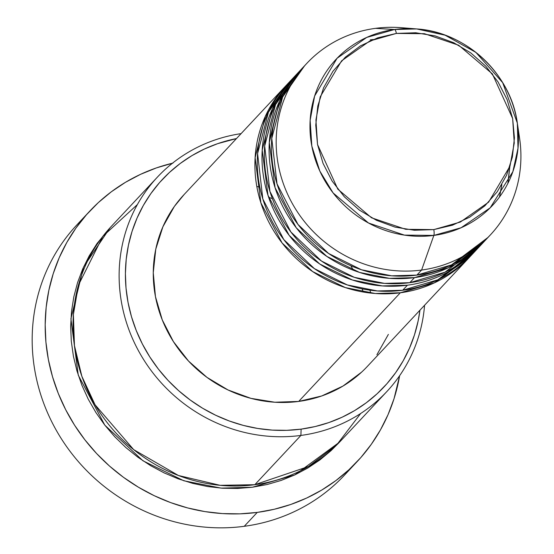 <?xml version="1.0" encoding="UTF-8"?>
<svg xmlns="http://www.w3.org/2000/svg" width="554" height="554" viewBox="0 0 554 554"><rect width="100%" height="100%" fill="white"/><g stroke="black" fill="none" stroke-linecap="round" stroke-linejoin="round"><path stroke-width="0.83" d="M306.812 63.385L302.082 68.433A125.62 118.556 43.1 0 0 287.526 208.463A125.62 118.556 43.1 0 0 416.871 275.096L421.601 270.047A125.62 118.556 43.1 0 0 519.583 138.209L517.332 123.085A107.026 101.008 -136.9 0 1 433.851 235.408L461.122 227.742L490.193 207.819L512.859 171.678L518.004 148.237L517.332 123.085C510.996 74.056 466.004 31.994 416.691 28.933A107.026 101.008 -136.9 0 1 517.332 123.085L502.686 82.678L475.851 52.36L445.104 35.193L416.691 28.933L394.573 29.494A107.026 101.008 -136.9 0 1 416.691 28.933L401.449 27.7A125.62 118.556 43.1 0 0 375.494 28.351L394.573 29.494A5.235 1.371 82.4 0 1 396.38 33.42L424.44 33.704L458.657 45.234L492.361 73.876L512.644 118.508L514.25 143.05L509.971 166.2L488.593 202.182L460.367 222.043L433.803 229.605L405.736 229.321L371.526 217.791L337.815 189.149L317.532 144.518L315.932 119.976L320.205 96.825L341.589 60.843L369.809 40.982L396.38 33.42A5.235 1.371 -97.6 0 0 394.573 29.494L366.693 37.437L337.067 58.274L314.624 96.043L310.136 120.336L311.826 146.104L319.81 171.027L333.113 192.944L368.493 223.006L404.399 235.111L433.851 235.408A5.235 1.371 -97.6 0 0 433.803 229.605L414.413 230.256L395.044 227.119L376.45 220.298L359.338 210.07L344.373 196.829L332.123 181.068L323.058 163.409L317.532 144.518L315.759 125.135L317.802 105.994L323.578 87.83L332.878 71.348L345.336 57.18L360.467 45.864L377.703 37.845L396.38 33.42L415.77 32.769L435.132 35.906L453.733 42.727L470.838 52.955L485.81 66.203L498.06 81.957L507.118 99.616L512.644 118.508L514.424 137.891L512.381 157.031L506.598 175.196L497.305 191.677L484.847 205.846L469.709 217.161L452.473 225.187L433.803 229.605A5.235 1.371 82.4 0 1 433.851 235.408A107.026 101.008 -136.9 0 1 311.826 146.104A107.026 101.008 -136.9 0 1 394.573 29.494L375.494 28.351A125.62 118.556 43.1 0 0 278.364 165.224A125.62 118.556 43.1 0 0 421.601 270.047L433.851 235.408L421.601 270.047A125.62 118.556 -136.9 0 1 292.256 203.408A125.62 118.556 -136.9 0 1 306.812 63.385A125.62 118.556 -136.9 0 1 375.494 28.351A125.62 118.556 -136.9 0 1 409.371 28.6M470.18 256.481L434.315 282.886L400.327 292.782A125.62 118.556 -136.9 0 1 270.982 226.15A125.62 118.556 -136.9 0 1 285.539 86.119A125.62 118.556 -136.9 0 1 286.73 84.866L265.352 116.292L255.117 157.71L260.892 202.875L282.069 242.943L312.629 271.564L345.329 287.588L375.231 293.509L400.327 292.782L298.689 401.428L400.327 292.782A125.62 118.556 -136.9 0 0 469.009 257.755A125.62 118.556 -136.9 0 0 470.18 256.481M477.271 248.905A125.62 118.556 -136.9 0 1 476.101 250.173A125.62 118.556 -136.9 0 1 407.419 285.206L402.689 290.261L407.419 285.206A125.62 118.556 -136.9 0 1 278.073 218.567A125.62 118.556 -136.9 0 1 292.63 78.543L287.9 83.599A125.62 118.556 43.1 0 0 273.351 223.622A125.62 118.556 43.1 0 0 402.689 290.261L437.93 279.77L474.826 251.357M297.394 73.523L275.539 104.609L264.68 145.972L269.923 191.421L290.864 231.974L321.486 261.052L354.394 277.353L384.518 283.385L409.78 282.678L414.51 277.623L409.78 282.678A125.62 118.556 43.1 0 0 478.462 247.652L483.192 242.597A125.62 118.556 -136.9 0 0 484.362 241.322L448.498 267.727L414.51 277.623A125.62 118.556 -136.9 0 1 285.165 210.991A125.62 118.556 -136.9 0 1 299.721 70.96L294.991 76.016A125.62 118.556 43.1 0 0 280.435 216.039A125.62 118.556 43.1 0 0 409.78 282.678L445.021 272.187L481.918 243.774M501.876 184.565L499.576 196.885M518.156 130.363A125.62 118.556 -136.9 0 1 490.276 235.014A125.62 118.556 -136.9 0 1 421.601 270.047L416.871 275.096L451.482 264.902L487.88 237.507M509.825 166.664L507.997 183.139M157.419 177.1L111.333 226.371A157.024 148.195 43.1 0 0 93.141 401.408A157.024 148.195 43.1 0 0 254.812 484.702L300.905 435.43L301.127 429.135A151.789 143.257 -136.9 0 1 128.985 306.992A151.789 143.257 -136.9 0 1 236.475 138.569L217.618 143.673L204.461 148.998L191.961 155.612L180.251 163.458L169.434 172.453L159.614 182.515L150.889 193.547L143.341 205.444L137.053 218.082L132.067 231.35L128.445 245.117L126.222 259.251L125.405 273.614L126.021 288.066L128.05 302.47L131.478 316.694L136.277 330.586L142.392 344.027L149.767 356.88L158.333 369.019L168 380.335L178.686 390.715L190.285 400.057L202.681 408.27L215.755 415.278L229.384 421.019L243.435 425.43L257.769 428.464L272.263 430.105L286.757 430.326L301.127 429.135L315.226 426.532L328.924 422.55L342.081 417.224L354.581 410.611L366.298 402.765L377.115 393.769L386.934 383.707L395.653 372.676L403.201 360.779L409.496 348.134L414.475 334.872L418.097 321.105L419.946 310.205A151.789 143.257 -136.9 0 1 301.127 429.135L300.905 435.43A157.024 148.195 -136.9 0 1 139.227 352.136A157.024 148.195 -136.9 0 1 157.419 177.1A157.024 148.195 -136.9 0 1 241.101 133.625A157.024 148.195 43.1 0 0 122.074 305.496A157.024 148.195 43.1 0 0 300.905 435.43L254.812 484.702L308.419 466.53L336.43 445.257L360.702 413.464M173 163.077L156.47 167.883L140.591 174.309L125.502 182.294L111.368 191.76L98.307 202.619L86.459 214.765L75.933 228.082L66.826 242.43L59.23 257.693L53.219 273.704L48.849 290.317L46.155 307.373L45.179 324.706L45.92 342.15L48.371 359.539L52.505 376.699L58.295 393.472L65.677 409.69L74.575 425.202L84.914 439.855L96.583 453.511L109.477 466.039L123.473 477.313L138.438 487.222L154.213 495.685L170.667 502.61L187.626 507.928L204.932 511.598L222.417 513.579L239.91 513.849L257.257 512.402L274.272 509.264L290.802 504.459L306.681 498.032L321.763 490.048L335.904 480.581L348.958 469.723L360.813 457.576L371.339 444.26L380.446 429.904L388.042 414.648L394.053 398.638L399.628 375.688A183.194 172.896 -136.9 0 1 357.413 461.323A183.194 172.896 -136.9 0 1 257.257 512.402L244.252 526.3L257.257 512.402A183.194 172.896 -136.9 0 1 68.634 415.223A183.194 172.896 -136.9 0 1 89.859 211.019L76.854 224.917A183.194 172.896 43.1 0 0 55.629 429.121A183.194 172.896 43.1 0 0 244.252 526.3A183.194 172.896 -136.9 0 1 53.253 424.71A183.194 172.896 -136.9 0 1 83.557 218.158M110.156 227.646L83.557 267.007L70.912 318.792L78.266 375.176L104.803 425.133L142.987 460.803L183.803 480.761L221.129 488.129L252.451 487.229L267.035 484.535L281.203 480.415L294.818 474.91L307.747 468.061L319.866 459.952L331.057 450.644L339.477 442.168L294.776 474.923L252.451 487.229L237.59 488.462L222.59 488.233L207.605 486.537L192.771 483.393L178.229 478.836L164.129 472.894L150.605 465.644L137.787 457.147L125.786 447.487L114.733 436.746L104.727 425.043L95.87 412.481L88.238 399.185L81.916 385.286L76.958 370.91L73.405 356.201L71.307 341.299L70.67 326.348L71.514 311.487L73.814 296.868L77.56 282.63L82.719 268.905L89.229 255.823L97.033 243.518L110.163 227.639M370.861 293.108L369.843 290.158M259.805 187.224L256.8 186.4M292.63 78.543A125.62 118.556 -136.9 0 1 293.821 77.29L272.443 108.709L262.208 150.134L267.984 195.299L289.16 235.36L319.72 263.981L352.42 280.005L382.322 285.926L407.419 285.206M285.539 86.119L183.9 194.766A125.62 118.556 43.1 0 0 169.344 334.796A125.62 118.556 43.1 0 0 298.689 401.428L274.798 402.232L250.941 398.361L228.033 389.968L206.954 377.364L188.512 361.049L173.423 341.631L162.26 319.88L155.452 296.612L153.264 272.727L155.778 249.141L162.904 226.773L174.351 206.462L184.247 194.399M89.859 211.019A183.194 172.896 -136.9 0 1 172.488 163.201M299.721 70.96A125.62 118.556 -136.9 0 1 300.912 69.707L279.535 101.133L269.292 142.551L275.075 187.716L296.252 227.784L326.812 256.405L359.511 272.423L389.414 278.343L414.51 277.623A125.62 118.556 -136.9 0 0 483.192 242.597M304.485 65.947L282.63 97.033L271.772 138.389L277.014 183.845L297.955 224.398L328.577 253.469L361.485 269.77L391.609 275.809L416.871 275.096A125.62 118.556 43.1 0 0 485.553 240.069L490.276 235.014M350.71 468.082A183.194 172.896 -136.9 0 1 244.252 526.3A183.194 172.896 43.1 0 0 344.415 475.214L357.413 461.323M137.385 204.551L102.857 236.323L78.433 285.109L73.384 314.575L74.451 345.592L81.847 376.27L95.039 404.739L133.666 449.626L178.43 475.498L220.139 485.318L254.812 484.702A157.024 148.195 43.1 0 0 340.668 440.915L386.761 391.643A157.024 148.195 -136.9 0 1 300.905 435.43A157.024 148.195 43.1 0 0 424.572 305.254A157.024 148.195 -136.9 0 1 386.761 391.643M388.368 334.401L376.921 354.705M361.575 372.163L342.926 386.096L321.694 395.978L298.689 401.428A125.62 118.556 43.1 0 0 367.371 366.402L469.009 257.755M290.303 81.106L268.448 112.192L257.589 153.548L262.831 199.004L283.78 239.557L314.395 268.628L347.303 284.929L377.426 290.968L402.689 290.261A125.62 118.556 43.1 0 0 471.371 255.228L476.101 250.173M501.744 184.787L499.473 197.03M370.273 39.86L373.292 39.5M509.687 167.093L507.859 183.409M268.621 197.231L272.402 198.678M350.827 265.726L353.424 270.269M362.122 288.856L363.327 292.048M269.403 140.979L275.317 117.06"/></g></svg>
